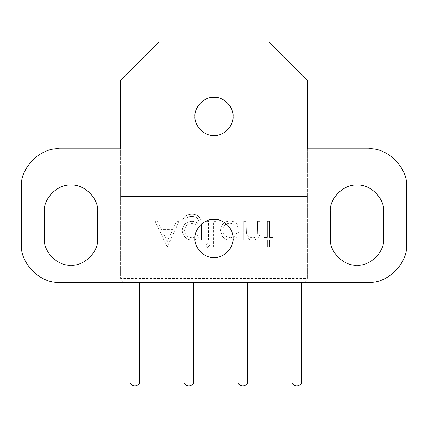 <?xml version="1.0" encoding="UTF-8"?>
<svg xmlns="http://www.w3.org/2000/svg" width="428" height="428" viewBox="0 0 428 428"><rect width="100%" height="100%" fill="white"/><g stroke="black" fill="none" stroke-linecap="round" stroke-linejoin="round"><path stroke-width="0.32" stroke-dasharray="2.14 1.6" d="M214 135.489C204.568 136.345 194.077 125.853 194.933 116.421C194.077 106.984 204.568 96.498 214 97.354C223.432 96.498 233.923 106.984 233.067 116.421C233.923 125.853 223.432 136.345 214 135.489C204.568 136.345 194.077 125.853 194.933 116.421C194.077 106.984 204.568 96.498 214 97.354C204.568 96.498 194.077 106.984 194.933 116.421C194.077 125.853 204.568 136.345 214 135.489C223.432 136.345 233.923 125.853 233.067 116.421C233.923 106.984 223.432 96.498 214 97.354C223.432 96.498 233.923 106.984 233.067 116.421C233.923 125.853 223.432 136.345 214 135.489M44.282 211.769L44.282 238.466C43.089 251.675 57.769 266.355 70.978 265.162C84.188 266.355 98.873 251.675 97.675 238.466L97.675 211.769M330.325 211.769L330.325 238.466C329.127 251.675 343.812 266.355 357.022 265.162C370.231 266.355 384.911 251.675 383.718 238.466L383.718 211.769M214 257.533C223.432 258.384 233.923 247.898 233.067 238.466C233.923 229.028 223.432 218.542 214 219.393C204.568 218.542 194.077 229.028 194.933 238.466C194.077 247.898 204.568 258.384 214 257.533M247.561 383.392L247.561 282.325L238.027 282.325L238.027 383.392M247.561 282.325L238.027 282.325M139.63 383.392L139.63 282.325L130.096 282.325L130.096 383.392M139.63 282.325L130.096 282.325M59.54 282.325L368.46 282.325M193.595 383.392L193.595 282.325L184.061 282.325L184.061 383.392M193.595 282.325L184.061 282.325M301.526 383.392L301.526 282.325L291.992 282.325L291.992 383.392M301.526 282.325L291.992 282.325M215.942 221.303L213.679 221.303L213.679 247.175L215.942 247.175L215.942 221.303L213.679 221.303L213.679 247.175L215.942 247.175L215.942 221.303M207.361 243.618L205.269 245.549L207.361 247.502L209.474 245.549L207.361 243.618L205.269 245.549L207.361 247.502L209.474 245.549L207.361 243.618M222.731 230.034C223.079 225.872 225.321 223.609 229.456 223.245C232.436 223.293 234.694 224.582 236.245 227.124L238.257 226.07C236.417 222.699 233.581 221.003 229.74 220.976C223.988 221.463 220.901 224.63 220.468 230.467L222.592 236.625C224.438 238.926 226.84 240.071 229.799 240.06C232.864 240.06 235.341 238.851 237.219 236.433L239.225 230.034L222.731 230.034C223.079 225.872 225.321 223.609 229.456 223.245C232.436 223.293 234.694 224.582 236.245 227.124L238.257 226.07C236.417 222.699 233.581 221.003 229.74 220.976C223.988 221.463 220.901 224.63 220.468 230.467L222.592 236.625C224.438 238.926 226.84 240.071 229.799 240.06C232.864 240.06 235.341 238.851 237.219 236.433L239.225 230.034L222.731 230.034M264.13 239.739L267.366 239.739L267.366 247.175L269.629 247.175L269.629 239.739L272.861 239.739L272.861 237.476L269.629 237.476L269.629 221.303L267.366 221.303L267.366 237.476L264.13 237.476L264.13 239.739L267.366 239.739L267.366 247.175L269.629 247.175L269.629 239.739L272.861 239.739L272.861 237.476L269.629 237.476L269.629 221.303L267.366 221.303L267.366 237.476L264.13 237.476L264.13 239.739M368.46 148.837L307.438 148.837L307.438 278.51L307.438 80.191L269.303 42.051L158.697 42.051L120.562 80.191L120.562 278.51L120.562 80.191L158.697 42.051L269.303 42.051L307.438 80.191L269.303 42.051L158.697 42.051L120.562 80.191M246.02 221.303L243.757 221.303L243.757 239.739L246.02 239.739L246.02 236.411C247.764 238.787 250.102 240.006 253.034 240.06C258.105 239.241 260.406 236.128 259.924 230.719L259.924 221.303L257.661 221.303L257.394 234.169C256.752 236.588 255.163 237.797 252.638 237.797C249.465 237.577 247.373 235.946 246.368 232.912L246.02 221.303L243.757 221.303L243.757 239.739L246.02 239.739L246.02 236.411C247.764 238.787 250.102 240.006 253.034 240.06C258.105 239.241 260.406 236.128 259.924 230.719L259.924 221.303L257.661 221.303L257.394 234.169C256.752 236.588 255.163 237.797 252.638 237.797C249.465 237.577 247.373 235.946 246.368 232.912L246.02 221.303M191.824 240.06C194.815 240.038 197.249 238.856 199.122 236.513L199.122 239.739L201.385 239.739L201.385 225.107L200.716 219.452C199.02 215.84 196.131 214.086 192.044 214.187C187.592 214.091 184.457 216.033 182.628 220.008L184.891 220.008C186.501 217.52 188.812 216.333 191.824 216.45C196.762 216.536 199.197 219.008 199.122 223.881L199.122 224.834C197.217 222.517 194.761 221.34 191.755 221.303C186.009 221.79 182.858 224.882 182.307 230.58C182.879 236.336 186.052 239.498 191.824 240.06C194.815 240.038 197.249 238.856 199.122 236.513L199.122 239.739L201.385 239.739L201.385 225.107L200.716 219.452C199.02 215.84 196.131 214.086 192.044 214.187C187.592 214.091 184.457 216.033 182.628 220.008L184.891 220.008C186.501 217.52 188.812 216.333 191.824 216.45C196.762 216.536 199.197 219.008 199.122 223.881L199.122 224.834C197.217 222.517 194.761 221.34 191.755 221.303C186.009 221.79 182.858 224.882 182.307 230.58C182.879 236.336 186.052 239.498 191.824 240.06M208.5 221.303L206.237 221.303L206.237 239.739L208.5 239.739L208.5 221.303L206.237 221.303L206.237 239.739L208.5 239.739L208.5 221.303M155.139 221.303L167.102 246.528L167.428 246.528L179.07 221.303L176.609 221.303L172.88 229.387L161.442 229.387L157.606 221.303L155.139 221.303L167.102 246.528L167.428 246.528L179.07 221.303L176.609 221.303L172.88 229.387L161.442 229.387L157.606 221.303L155.139 221.303M307.438 148.837L307.438 80.191M120.562 196.511L120.562 186.977L120.562 196.511L307.438 196.511L120.562 196.511M406.6 244.185L406.6 186.977M303.623 282.325C305.924 282.079 307.197 280.811 307.438 278.51C307.197 280.811 305.924 282.079 303.623 282.325M21.4 186.977L21.4 244.185M120.562 148.837L59.54 148.837M120.562 278.51C120.803 280.811 122.076 282.079 124.377 282.325C122.076 282.079 120.803 280.811 120.562 278.51L307.438 278.51M236.962 232.297C235.956 235.823 233.608 237.652 229.911 237.797L225.165 236.069L222.972 232.297L236.962 232.297C235.956 235.823 233.608 237.652 229.911 237.797L225.165 236.069L222.972 232.297L236.962 232.297M191.872 223.566C196.382 223.791 198.801 226.139 199.122 230.622C198.79 235.02 196.42 237.412 192.006 237.797C187.491 237.422 185.008 234.983 184.57 230.489C184.982 226.096 187.416 223.785 191.872 223.566C196.382 223.791 198.801 226.139 199.122 230.622C198.79 235.02 196.42 237.412 192.006 237.797C187.491 237.422 185.008 234.983 184.57 230.489C184.982 226.096 187.416 223.785 191.872 223.566M162.672 231.976L171.687 231.976L167.241 241.611L162.672 231.976L171.687 231.976L167.241 241.611L162.672 231.976M120.562 186.977L307.438 186.977L120.562 186.977"/><path stroke-width="0.64" d="M70.978 265.162C84.188 266.355 98.873 251.675 97.675 238.466L97.675 211.769C98.873 198.56 84.188 183.874 70.978 185.073C57.769 183.874 43.089 198.56 44.282 211.769L44.282 238.466C43.089 251.675 57.769 266.355 70.978 265.162M357.022 265.162C370.231 266.355 384.911 251.675 383.718 238.466L383.718 211.769C384.911 198.56 370.231 183.874 357.022 185.073C343.812 183.874 329.127 198.56 330.325 211.769L330.325 238.466C329.127 251.675 343.812 266.355 357.022 265.162M214 257.533C223.432 258.384 233.923 247.898 233.067 238.466C233.923 229.028 223.432 218.542 214 219.393C204.568 218.542 194.077 229.028 194.933 238.466C194.077 247.898 204.568 258.384 214 257.533M214 135.489C223.432 136.345 233.923 125.853 233.067 116.421C233.923 106.984 223.432 96.498 214 97.354C204.568 96.498 194.077 106.984 194.933 116.421C194.077 125.853 204.568 136.345 214 135.489M307.438 80.191L269.303 42.051L158.697 42.051L120.562 80.191L120.562 148.837L59.54 148.837C40.671 147.136 19.693 168.108 21.4 186.977L21.4 244.185C19.693 263.054 40.671 284.026 59.54 282.325L368.46 282.325C387.329 284.026 408.307 263.054 406.6 244.185L406.6 186.977C408.307 168.108 387.329 147.136 368.46 148.837L307.438 148.837L307.438 80.191L307.438 148.837M120.562 80.191L120.562 148.837M406.6 186.977C408.307 168.108 387.329 147.136 368.46 148.837M368.46 282.325C387.329 284.026 408.307 263.054 406.6 244.185M383.718 211.769C384.911 198.56 370.231 183.874 357.022 185.073C343.812 183.874 329.127 198.56 330.325 211.769M21.4 244.185C19.693 263.054 40.671 284.026 59.54 282.325M59.54 148.837C40.671 147.136 19.693 168.108 21.4 186.977M97.675 211.769C98.873 198.56 84.188 183.874 70.978 185.073C57.769 183.874 43.089 198.56 44.282 211.769M130.096 282.325L130.096 383.392C133.274 386.677 136.452 386.677 139.63 383.392L139.63 282.325M130.096 383.392C133.274 386.677 136.452 386.677 139.63 383.392M184.061 282.325L184.061 383.392C187.239 386.677 190.417 386.677 193.595 383.392L193.595 282.325M184.061 383.392C187.239 386.677 190.417 386.677 193.595 383.392M238.027 282.325L238.027 383.392C241.205 386.677 244.383 386.677 247.561 383.392L247.561 282.325M238.027 383.392C241.205 386.677 244.383 386.677 247.561 383.392M291.992 282.325L291.992 383.392C295.17 386.677 298.348 386.677 301.526 383.392L301.526 282.325M291.992 383.392C295.17 386.677 298.348 386.677 301.526 383.392"/></g></svg>
